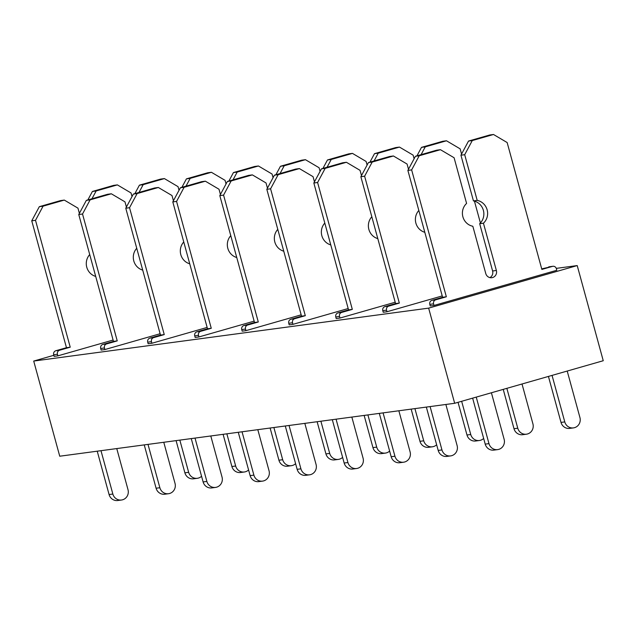 <?xml version="1.0" encoding="UTF-8"?>
<svg xmlns="http://www.w3.org/2000/svg" width="635" height="635" viewBox="0 0 635 635"><rect width="100%" height="100%" fill="white"/><g stroke="black" fill="none" stroke-linecap="round" stroke-linejoin="round"><path stroke-width="0.95" d="M454.668 403.288L603.25 360.728L577.215 265.573L428.641 308.134L454.668 403.288L59.738 456.216L33.711 361.061L428.641 308.134M53.824 355.298L33.711 361.061M556.276 268.375L577.215 265.573M113.101 340.035L57.88 355.854L54.118 356.362L53.681 354.774A3.294 3.151 -97.6 0 1 55.848 350.734L66.461 347.694L70.223 347.186L59.611 350.226L55.848 350.734M160.123 333.732L104.894 349.552L101.132 350.06L100.695 348.472A3.294 3.151 -97.6 0 1 102.862 344.432L113.475 341.392L117.237 340.884L106.624 343.924L102.862 344.432M207.137 327.43L151.908 343.257L148.145 343.757L147.717 342.17A3.294 3.151 -97.6 0 1 149.876 338.13L160.488 335.089L164.251 334.589L153.638 337.63L149.876 338.13M254.151 321.135L198.922 336.955L195.167 337.455L194.731 335.867A3.294 3.151 -97.6 0 1 196.898 331.827L207.51 328.787L211.264 328.287L200.652 331.327L196.898 331.827M301.165 314.833L245.943 330.652L242.181 331.152L241.744 329.573A3.294 3.151 -97.6 0 1 243.911 325.533L254.524 322.493L258.286 321.985L247.674 325.025L243.911 325.533M348.186 308.531L292.957 324.35L289.195 324.858L288.758 323.271A3.294 3.151 -97.6 0 1 290.925 319.23L301.538 316.19L305.3 315.682L294.688 318.722L290.925 319.23M395.2 302.228L339.971 318.048L336.209 318.556L335.78 316.968A3.294 3.151 -97.6 0 1 337.939 312.928L348.551 309.888L352.314 309.38L341.701 312.42L337.939 312.928M442.214 295.926L386.985 311.753L383.222 312.253L382.794 310.666A3.294 3.151 -97.6 0 1 384.953 306.626L395.573 303.586L399.328 303.085L388.715 306.126L384.953 306.626M541.718 268.891L552.474 266.382A3.294 3.151 -97.6 0 1 556.371 268.684L556.808 270.272L434.007 305.451L430.244 305.951L429.808 304.363A3.294 3.151 -97.6 0 1 431.975 300.323L442.587 297.283L446.349 296.783L435.737 299.823L431.975 300.323M53.681 354.774L57.444 354.266L57.88 355.854M57.444 354.266A3.294 3.151 -97.6 0 1 59.611 350.226M79.383 213.352L77.962 208.153L64.31 200.089L60.555 200.596L39.322 206.677L31.75 220.813L35.512 220.313L70.223 347.186M31.75 220.813L66.461 347.694M39.322 206.677L43.085 206.169L35.512 220.313M64.31 200.089L43.085 206.169M95.702 276.416A13.168 12.605 -97.6 0 1 89.725 254.572M132.016 196.572L131.024 192.953L117.38 184.888L113.617 185.388L92.392 191.468L96.155 190.968L91.98 198.755M92.392 191.468L87.852 199.938M117.38 184.888L96.155 190.968M201.565 476.266A8.231 7.882 -97.6 0 1 188.651 472.313L184.888 472.821A8.231 7.882 -97.6 0 0 193.564 478.806L197.326 478.298M179.84 440.118L188.651 472.313M176.085 440.626L184.888 472.821M100.989 450.691L112.847 494.03A8.231 7.882 -97.6 0 0 121.515 500.015A8.231 7.882 -97.6 0 0 128.008 489.688L116.761 448.572M121.515 500.015L117.761 500.515A8.231 7.882 -97.6 0 1 109.085 494.538L97.226 451.191M100.695 348.472L104.457 347.972L104.894 349.552M104.457 347.972A3.294 3.151 -97.6 0 1 106.624 343.924M126.405 207.058L124.976 201.851L111.331 193.786L107.569 194.294L86.344 200.374L78.764 214.511L82.526 214.011L117.237 340.884M78.764 214.511L113.475 341.392M86.344 200.374L90.106 199.866L82.526 214.011M111.331 193.786L90.106 199.866M142.716 270.113A13.168 12.605 -97.6 0 1 136.739 248.277M179.03 190.27L178.046 186.65L164.394 178.586L160.631 179.094L139.406 185.174L143.169 184.666L138.994 192.461M139.406 185.174L134.866 193.635M164.394 178.586L143.169 184.666M248.579 469.964A8.231 7.882 -97.6 0 1 235.664 466.019L231.902 466.519A8.231 7.882 -97.6 0 0 240.578 472.503L244.34 471.995M226.862 433.824L235.664 466.019M223.099 434.324L231.902 466.519M148.003 444.389L159.861 487.728A8.231 7.882 -97.6 0 0 168.537 493.712A8.231 7.882 -97.6 0 0 175.022 483.386L163.774 442.278M168.537 493.712L164.775 494.22A8.231 7.882 -97.6 0 1 156.099 488.236L144.24 444.889M147.717 342.17L151.471 341.67L151.908 343.257M151.471 341.67A3.294 3.151 -97.6 0 1 153.638 337.63M173.418 200.755L171.998 195.548L158.345 187.484L154.583 187.992L133.358 194.072L125.778 208.216L129.54 207.708L164.251 334.589M125.778 208.216L160.488 335.089M133.358 194.072L137.12 193.564L129.54 207.708M158.345 187.484L137.12 193.564M189.73 263.811A13.168 12.605 -97.6 0 1 183.753 241.975M226.052 183.967L225.06 180.348L211.407 172.283L207.645 172.791L186.42 178.872L190.182 178.364L186.007 186.158M186.42 178.872L181.888 187.341M211.407 172.283L190.182 178.364M295.592 463.661A8.231 7.882 -97.6 0 1 282.686 459.716L278.924 460.216A8.231 7.882 -97.6 0 0 287.591 466.201L291.354 465.701M273.875 427.522L282.686 459.716M270.113 428.022L278.924 460.216M195.016 438.086L206.875 481.433A8.231 7.882 -97.6 0 0 215.551 487.41A8.231 7.882 -97.6 0 0 222.036 477.083L210.788 435.975M215.551 487.41L211.788 487.918A8.231 7.882 -97.6 0 1 203.113 481.933L191.262 438.594M194.731 335.867L198.493 335.367L198.922 336.955M198.493 335.367A3.294 3.151 -97.6 0 1 200.652 331.327M220.432 194.453L219.012 189.246L205.359 181.189L201.597 181.689L180.372 187.769L172.799 201.914L176.562 201.406L211.264 328.287M172.799 201.914L207.51 328.787M180.372 187.769L184.134 187.269L176.562 201.406M205.359 181.189L184.134 187.269M236.744 257.516A13.168 12.605 -97.6 0 1 230.775 235.672M273.066 177.673L272.074 174.046L258.421 165.981L254.659 166.489L233.434 172.569L237.196 172.069L233.021 179.856M233.434 172.569L228.902 181.038M258.421 165.981L237.196 172.069M342.614 457.359A8.231 7.882 -97.6 0 1 329.7 453.414L325.938 453.914A8.231 7.882 -97.6 0 0 334.613 459.899L338.368 459.399M320.889 421.219L329.7 453.414M317.127 421.719L325.938 453.914M242.038 431.784L253.889 475.131A8.231 7.882 -97.6 0 0 262.565 481.116A8.231 7.882 -97.6 0 0 269.049 470.789L257.81 429.673M262.565 481.116L258.802 481.616A8.231 7.882 -97.6 0 1 250.134 475.631L238.276 432.292M241.744 329.573L245.507 329.065L245.943 330.652M245.507 329.065A3.294 3.151 -97.6 0 1 247.674 325.025M267.446 188.15L266.025 182.943L252.373 174.887L248.61 175.387L227.386 181.467L219.813 195.612L223.576 195.112L258.286 321.985M219.813 195.612L254.524 322.493M227.386 181.467L231.148 180.967L223.576 195.112M252.373 174.887L231.148 180.967M283.766 251.214A13.168 12.605 -97.6 0 1 277.789 229.37M320.08 171.371L319.087 167.743L305.443 159.687L301.681 160.187L280.456 166.267L284.21 165.767L280.043 173.553M280.456 166.267L275.915 174.736M305.443 159.687L284.21 165.767M389.628 451.056A8.231 7.882 -97.6 0 1 376.714 447.111L372.951 447.619A8.231 7.882 -97.6 0 0 381.627 453.596L385.389 453.096M367.903 414.917L376.714 447.111M364.149 415.425L372.951 447.619M289.052 425.49L300.911 468.828A8.231 7.882 -97.6 0 0 309.578 474.813A8.231 7.882 -97.6 0 0 316.071 464.487L304.824 423.37M309.578 474.813L305.824 475.313A8.231 7.882 -97.6 0 1 297.148 469.336L285.29 425.99M288.758 323.271L292.521 322.763L292.957 324.35M292.521 322.763A3.294 3.151 -97.6 0 1 294.688 318.722M314.468 181.848L313.039 176.649L299.395 168.585L295.632 169.093L274.407 175.173L266.827 189.309L270.589 188.809L305.3 315.682M266.827 189.309L301.538 316.19M274.407 175.173L278.162 174.665L270.589 188.809M299.395 168.585L278.162 174.665M330.779 244.912A13.168 12.605 -97.6 0 1 324.802 223.068M367.094 165.068L366.101 161.449L352.457 153.384L348.694 153.884L327.469 159.964L331.232 159.464L327.057 167.251M327.469 159.964L322.929 168.434M352.457 153.384L331.232 159.464M436.642 444.762A8.231 7.882 -97.6 0 1 423.728 440.809L419.965 441.317A8.231 7.882 -97.6 0 0 428.641 447.302L432.403 446.794M414.925 408.615L423.728 440.809M411.162 409.123L419.965 441.317M336.066 419.187L347.924 462.526A8.231 7.882 -97.6 0 0 356.6 468.511A8.231 7.882 -97.6 0 0 363.085 458.184L351.838 417.068M356.6 468.511L352.838 469.019A8.231 7.882 -97.6 0 1 344.162 463.034L332.303 419.687M335.78 316.968L339.534 316.468L339.971 318.048M339.534 316.468A3.294 3.151 -97.6 0 1 341.701 312.42M361.482 175.554L360.053 170.347L346.408 162.282L342.646 162.79L321.421 168.87L313.841 183.007L317.603 182.507L352.314 309.38M313.841 183.007L348.551 309.888M321.421 168.87L325.183 168.362L317.603 182.507M346.408 162.282L325.183 168.362M377.793 238.609A13.168 12.605 -97.6 0 1 371.816 216.773M414.115 158.766L413.123 155.146L399.471 147.082L395.708 147.59L374.483 153.67L378.246 153.162L374.071 160.957M374.483 153.67L369.951 162.131M399.471 147.082L378.246 153.162M483.656 438.46A8.231 7.882 -97.6 0 1 470.741 434.515L466.987 435.015A8.231 7.882 -97.6 0 0 475.655 441L479.417 440.492M461.653 401.288L470.741 434.515M458.041 402.328L466.987 435.015M383.08 412.885L394.938 456.224A8.231 7.882 -97.6 0 0 403.614 462.209A8.231 7.882 -97.6 0 0 410.099 451.882L398.851 410.774M403.614 462.209L399.852 462.717A8.231 7.882 -97.6 0 1 391.176 456.732L379.317 413.385M382.794 310.666L386.556 310.166L386.985 311.753M386.556 310.166A3.294 3.151 -97.6 0 1 388.715 306.126M408.495 169.251L407.075 164.044L393.422 155.98L389.66 156.488L368.435 162.568L360.863 176.713L364.625 176.205L399.328 303.085M360.863 176.713L395.573 303.586M368.435 162.568L372.197 162.06L364.625 176.205M393.422 155.98L372.197 162.06M424.807 232.307A13.168 12.605 -97.6 0 1 418.838 210.471M461.558 154.051L460.137 148.844L446.484 140.78L442.722 141.287L421.497 147.368L425.259 146.86L421.084 154.654M421.497 147.368L416.965 155.837M446.484 140.78L425.259 146.86M480.417 222.972L474.44 201.136M506.857 388.342L517.763 428.212A8.231 7.882 -97.6 0 0 526.431 434.197A8.231 7.882 -97.6 0 0 532.924 423.87L522.018 384M526.431 434.197L522.676 434.697A8.231 7.882 -97.6 0 1 514.001 428.712L503.237 389.374M430.101 406.583L441.952 449.929A8.231 7.882 -97.6 0 0 450.628 455.906A8.231 7.882 -97.6 0 0 457.113 445.579L445.865 404.471M450.628 455.906L446.865 456.414A8.231 7.882 -97.6 0 1 438.198 450.429L426.339 407.091M429.808 304.363L433.57 303.863L434.007 305.451M433.57 303.863A3.294 3.151 -97.6 0 1 435.737 299.823M552.474 266.382L541.861 269.423L507.151 142.542L493.498 134.485L489.744 134.985L468.519 141.065L460.939 155.21L464.701 154.702L477.202 200.39L473.44 200.89A13.168 12.605 -97.6 0 1 483.378 210.352A13.168 12.605 -97.6 0 1 479.679 223.71L483.441 223.21L496.372 270.478A5.763 5.517 -97.6 0 1 491.831 277.709A5.763 5.517 -97.6 0 1 485.759 273.518L472.829 226.251A13.168 12.605 -97.6 0 1 462.883 216.797A13.168 12.605 -97.6 0 1 466.59 203.43L454.089 157.742L440.436 149.685L436.674 150.185L415.449 156.266L407.876 170.41L411.639 169.902L446.349 296.783M407.876 170.41L442.587 297.283M415.449 156.266L419.211 155.766L411.639 169.902M440.436 149.685L419.211 155.766M479.679 223.71L492.609 270.986A5.763 5.517 -97.6 0 1 489.903 277.614M477.202 200.39A13.168 12.605 -97.6 0 1 487.14 209.844A13.168 12.605 -97.6 0 1 483.441 223.21M460.939 155.21L473.44 200.89M468.519 141.065L472.273 140.565L464.701 154.702M493.498 134.485L472.273 140.565M548.711 266.883A3.294 3.151 -97.6 0 1 549.14 266.795L552.902 266.287M552.053 375.396L564.777 421.91A8.231 7.882 -97.6 0 0 573.453 427.895A8.231 7.882 -97.6 0 0 579.938 417.568L567.214 371.054M573.453 427.895L569.69 428.395A8.231 7.882 -97.6 0 1 561.015 422.41L548.434 376.428M476.242 397.113L488.974 443.627A8.231 7.882 -97.6 0 0 497.642 449.612A8.231 7.882 -97.6 0 0 504.134 439.285L491.403 392.763M497.642 449.612L493.879 450.112A8.231 7.882 -97.6 0 1 485.211 444.127L472.631 398.145M112.847 494.03L109.085 494.538M159.861 487.728L156.099 488.236M206.875 481.433L203.113 481.933M253.889 475.131L250.134 475.631M300.911 468.828L297.148 469.336M347.924 462.526L344.162 463.034M394.938 456.224L391.176 456.732M517.763 428.212L514.001 428.712M441.952 449.929L438.198 450.429M496.372 270.478L492.609 270.986M564.777 421.91L561.015 422.41M488.974 443.627L485.211 444.127"/></g></svg>
